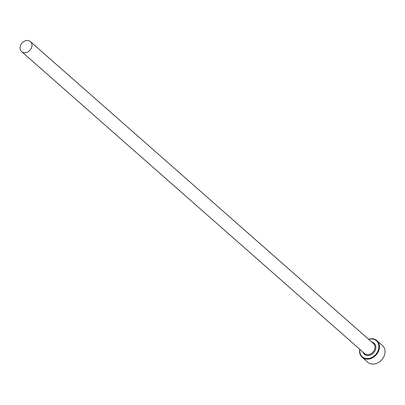 <?xml version="1.0" encoding="UTF-8"?>
<svg xmlns="http://www.w3.org/2000/svg" width="405" height="405" viewBox="0 0 405 405"><rect width="100%" height="100%" fill="white"/><g stroke="black" fill="none" stroke-linecap="round" stroke-linejoin="round"><path stroke-width="0.61" d="M359.898 349.378A10.677 8.561 -48.6 0 0 367.406 358.597A10.677 8.561 -48.6 0 0 378.579 349.08A10.677 8.561 -48.6 0 0 368.717 339.36M368.575 339.238A11.122 8.92 131.4 0 1 376.873 340.615A11.122 8.92 131.4 0 1 379.161 349.267A11.122 8.92 131.4 0 1 371.942 358.106A11.122 8.92 131.4 0 1 362.176 357.311A11.122 8.92 131.4 0 1 359.756 349.257M362.176 357.311L367.76 362.232A11.122 8.92 -48.6 0 0 377.531 363.022A11.122 8.92 -48.6 0 0 384.75 354.188A11.122 8.92 -48.6 0 0 382.462 345.531L376.873 340.615M31.818 46.808A6.672 5.351 -48.6 0 0 30.441 41.614A6.672 5.351 -48.6 0 0 24.584 41.138A6.672 5.351 -48.6 0 0 20.25 46.438A6.672 5.351 -48.6 0 0 21.622 51.632A6.672 5.351 -48.6 0 0 27.484 52.108A6.672 5.351 -48.6 0 0 31.818 46.808M30.441 41.614L373.435 343.511A6.672 5.351 131.4 0 1 374.807 348.705A6.672 5.351 131.4 0 1 370.474 354.01A6.672 5.351 131.4 0 1 364.616 353.535L21.622 51.632M371.891 342.159A7.341 5.888 131.4 0 1 375.683 348.988A7.341 5.888 131.4 0 1 369.527 355.322A7.341 5.888 131.4 0 1 363.072 352.178"/></g></svg>
